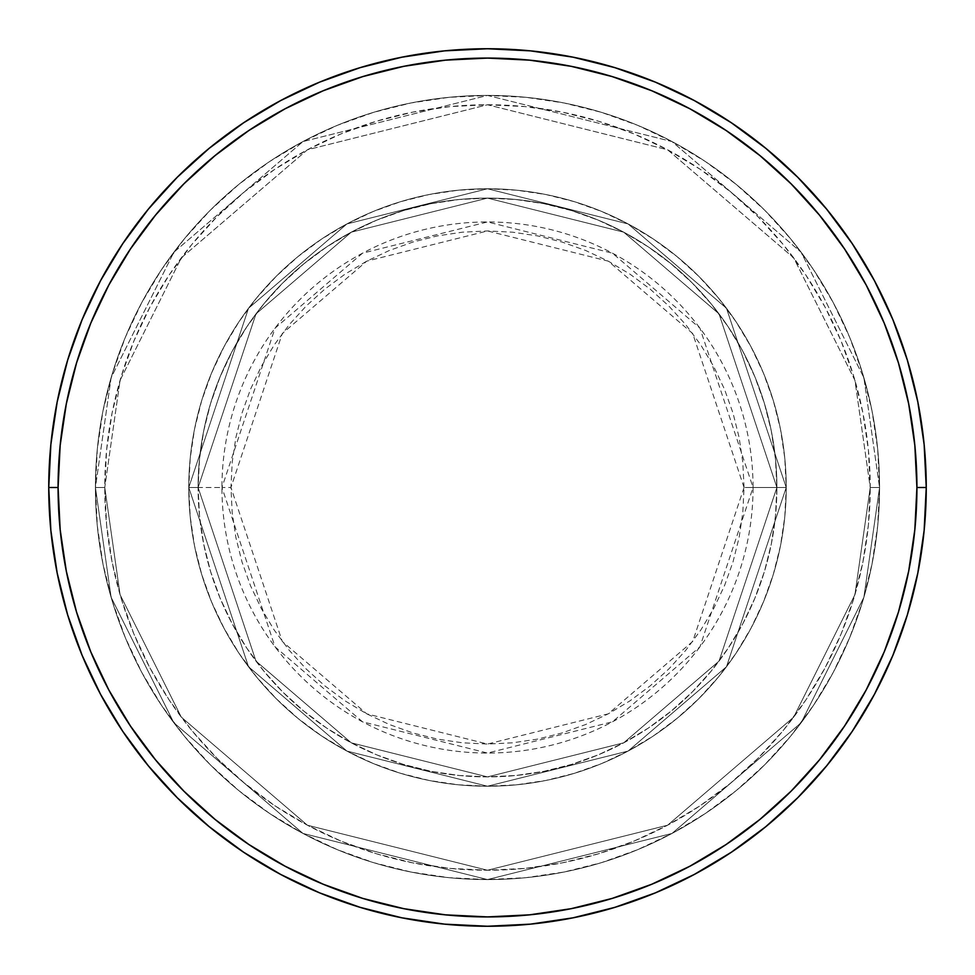 <?xml version="1.0" encoding="UTF-8"?>
<svg xmlns="http://www.w3.org/2000/svg" width="975" height="975" viewBox="0 0 975 975"><rect width="100%" height="100%" fill="white"/><g stroke="black" fill="none" stroke-linecap="round" stroke-linejoin="round"><path stroke-width="0.73" stroke-dasharray="4.88 3.66" d="M744.047 487.5L692.737 333.572L608.229 261.142L487.5 230.953L366.771 261.142L282.262 333.572L230.953 487.5L221.947 487.5L275.048 328.161L362.529 253.183L487.5 221.947L612.471 253.183L699.953 328.161L753.053 487.5L744.047 487.5L742.804 462.357L739.111 437.446L732.993 413.034L724.51 389.33L713.749 366.563L700.806 344.967L685.815 324.748L668.899 306.101L650.252 289.185L630.033 274.194L608.437 261.251L585.67 250.49L561.966 242.007L537.554 235.889L512.643 232.196L487.5 230.953L462.357 232.196L437.446 235.889L413.034 242.007L389.33 250.49L366.563 261.251L344.967 274.194L324.748 289.185L306.101 306.101L289.185 324.748L274.194 344.967L261.251 366.563L250.49 389.33L242.007 413.034L235.889 437.446L232.196 462.357L230.953 487.5L232.196 512.643L235.889 537.554L242.007 561.966L250.49 585.67L261.251 608.437L274.194 630.033L289.185 650.252L306.101 668.899L324.748 685.815L344.967 700.806L366.563 713.749L389.33 724.51L413.034 732.993L437.446 739.111L462.357 742.804L487.5 744.047L512.643 742.804L537.554 739.111L561.966 732.993L585.67 724.51L608.437 713.749L630.033 700.806L650.252 685.815L668.899 668.899L685.815 650.252L700.806 630.033L713.749 608.437L724.51 585.67L732.993 561.966L739.111 537.554L742.804 512.643L744.047 487.5L753.053 487.5A265.553 265.553 0 0 0 487.5 221.947A265.553 265.553 0 0 0 221.947 487.5L188.772 487.5L248.515 666.729L346.929 751.079L487.5 786.228L628.071 751.079L726.485 666.729L786.228 487.5L776.892 487.5L719.014 661.135L623.683 742.84L487.5 776.892L351.317 742.84L255.986 661.135L198.108 487.5L188.772 487.5L198.108 487.5L255.986 661.135L351.317 742.84L487.5 776.892L623.683 742.84L719.014 661.135L776.892 487.5L786.228 487.5L726.485 666.729L628.071 751.079L487.5 786.228L346.929 751.079L248.515 666.729L188.772 487.5L248.515 666.729L346.929 751.079L487.5 786.228L628.071 751.079L726.485 666.729L786.228 487.5L776.892 487.5L719.014 661.135L623.683 742.84L487.5 776.892L351.317 742.84L255.986 661.135L198.108 487.5L188.772 487.5L198.108 487.5L255.986 661.135L351.317 742.84L487.5 776.892L623.683 742.84L719.014 661.135L776.892 487.5L786.228 487.5L726.485 666.729L628.071 751.079L487.5 786.228L346.929 751.079L248.515 666.729L188.772 487.5L248.515 666.729L346.929 751.079L487.5 786.228L628.071 751.079L726.485 666.729L786.228 487.5L776.892 487.5L719.014 661.135L623.683 742.84L487.5 776.892L351.317 742.84L255.986 661.135L198.108 487.5L188.772 487.5L198.108 487.5L255.986 661.135L351.317 742.84L487.5 776.892L623.683 742.84L719.014 661.135L776.892 487.5L786.228 487.5L726.485 666.729L628.071 751.079L487.5 786.228L346.929 751.079L248.515 666.729L188.772 487.5A298.728 298.728 0 0 1 487.5 188.772A298.728 298.728 0 0 1 786.228 487.5A298.728 298.728 0 0 0 487.5 188.772A298.728 298.728 0 0 0 188.772 487.5A298.728 298.728 0 0 1 487.5 188.772A298.728 298.728 0 0 1 786.228 487.5A298.728 298.728 0 0 0 487.5 188.772A298.728 298.728 0 0 0 188.772 487.5A298.728 298.728 0 0 1 487.5 188.772A298.728 298.728 0 0 1 786.228 487.5L753.053 487.5L786.228 487.5A298.728 298.728 0 0 0 487.5 188.772A298.728 298.728 0 0 0 188.772 487.5A298.728 298.728 0 0 1 487.5 188.772A298.728 298.728 0 0 1 786.228 487.5A298.728 298.728 0 0 0 487.5 188.772A298.728 298.728 0 0 0 188.772 487.5A298.728 298.728 0 0 1 487.5 188.772A298.728 298.728 0 0 1 786.228 487.5A298.728 298.728 0 0 1 487.5 786.228A298.728 298.728 0 0 1 188.772 487.5A298.728 298.728 0 0 0 487.5 786.228A298.728 298.728 0 0 0 786.228 487.5A298.728 298.728 0 0 1 487.5 786.228A298.728 298.728 0 0 1 188.772 487.5A298.728 298.728 0 0 0 487.5 786.228A298.728 298.728 0 0 0 786.228 487.5A298.728 298.728 0 0 1 487.5 786.228A298.728 298.728 0 0 1 188.772 487.5L221.947 487.5A265.553 265.553 0 0 0 487.5 753.053A265.553 265.553 0 0 0 753.053 487.5L699.953 646.839L612.471 721.817L487.5 753.053L362.529 721.817L275.048 646.839L221.947 487.5L230.953 487.5L282.262 641.428L366.771 713.858L487.5 744.047L608.229 713.858L692.737 641.428L744.047 487.5M879.572 487.5L870.236 487.5A382.736 382.736 0 0 0 487.5 104.764A382.736 382.736 0 0 0 104.764 487.5L95.428 487.5A392.072 392.072 0 0 1 487.5 95.428A392.072 392.072 0 0 1 879.572 487.5L870.236 487.5L854.929 594.665L793.687 717.149L667.607 825.216L487.5 870.236L307.393 825.216L181.313 717.149L120.071 594.665L104.764 487.5L95.428 487.5L111.113 597.285L173.842 722.743L302.993 833.442L487.5 879.572L672.007 833.442L801.158 722.743L863.887 597.285L879.572 487.5L863.887 597.285L801.158 722.743L672.007 833.442L487.5 879.572L302.993 833.442L173.842 722.743L111.113 597.285L95.428 487.5L104.764 487.5L120.071 594.665L181.313 717.149L307.393 825.216L487.5 870.236L667.607 825.216L793.687 717.149L854.929 594.665L870.236 487.5L879.572 487.5A392.072 392.072 0 0 0 487.5 95.428A392.072 392.072 0 0 0 95.428 487.5A392.072 392.072 0 0 1 487.5 95.428A392.072 392.072 0 0 1 879.572 487.5L877.683 449.073L872.04 411.011L862.692 373.681L849.725 337.46L833.284 302.677L813.503 269.673L790.579 238.765L764.741 210.259L736.235 184.421L705.327 161.497L672.323 141.716L637.54 125.275L601.319 112.308L563.989 102.96L525.927 97.317L487.5 95.428L449.073 97.317L411.011 102.96L373.681 112.308L337.46 125.275L302.677 141.716L269.673 161.497L238.765 184.421L210.259 210.259L184.421 238.765L161.497 269.673L141.716 302.677L125.275 337.46L112.308 373.681L102.96 411.011L97.317 449.073L95.428 487.5L97.317 525.927L102.96 563.989L112.308 601.319L125.275 637.54L141.716 672.323L161.497 705.327L184.421 736.235L210.259 764.741L238.765 790.579L269.673 813.503L302.677 833.284L337.46 849.725L373.681 862.692L411.011 872.04L449.073 877.683L487.5 879.572L525.927 877.683L563.989 872.04L601.319 862.692L637.54 849.725L672.323 833.284L705.327 813.503L736.235 790.579L764.741 764.741L790.579 736.235L813.503 705.327L833.284 672.323L849.725 637.54L862.692 601.319L872.04 563.989L877.683 525.927L879.572 487.5A392.072 392.072 0 0 1 487.5 879.572A392.072 392.072 0 0 1 95.428 487.5A392.072 392.072 0 0 0 487.5 879.572A392.072 392.072 0 0 0 879.572 487.5L870.236 487.5L868.396 525.013L862.887 562.173L853.759 598.601L841.108 633.969L825.045 667.924L805.74 700.135L783.364 730.312L758.136 758.136L730.312 783.364L700.135 805.74L667.924 825.045L633.969 841.108L598.601 853.759L562.173 862.887L525.013 868.396L487.5 870.236L449.987 868.396L412.827 862.887L376.399 853.759L341.031 841.108L307.076 825.045L274.865 805.74L244.688 783.364L216.864 758.136L191.636 730.312L169.26 700.135L149.955 667.924L133.892 633.969L121.241 598.601L112.113 562.173L106.604 525.013L104.764 487.5L106.604 449.987L112.113 412.827L121.241 376.399L133.892 341.031L149.955 307.076L169.26 274.865L191.636 244.688L216.864 216.864L244.688 191.636L274.865 169.26L307.076 149.955L341.031 133.892L376.399 121.241L412.827 112.113L449.987 106.604L487.5 104.764L525.013 106.604L562.173 112.113L598.601 121.241L633.969 133.892L667.924 149.955L700.135 169.26L730.312 191.636L758.136 216.864L783.364 244.688L805.74 274.865L825.045 307.076L841.108 341.031L853.759 376.399L862.887 412.827L868.396 449.987L870.236 487.5L854.929 380.335L793.687 257.851L667.607 149.784L487.5 104.764L307.393 149.784L181.313 257.851L120.071 380.335L104.764 487.5L95.428 487.5L111.113 377.715L173.842 252.257L302.993 141.558L487.5 95.428L672.007 141.558L801.158 252.257L863.887 377.715L879.572 487.5L863.887 377.715L801.158 252.257L672.007 141.558L487.5 95.428L302.993 141.558L173.842 252.257L111.113 377.715L95.428 487.5L104.764 487.5L120.071 380.335L181.313 257.851L307.393 149.784L487.5 104.764L667.607 149.784L793.687 257.851L854.929 380.335L870.236 487.5L879.572 487.5A392.072 392.072 0 0 1 487.5 879.572A392.072 392.072 0 0 1 95.428 487.5L104.764 487.5A382.736 382.736 0 0 0 487.5 870.236A382.736 382.736 0 0 0 870.236 487.5L879.572 487.5M198.108 487.5A289.392 289.392 0 0 1 487.5 198.108A289.392 289.392 0 0 1 776.892 487.5A289.392 289.392 0 0 0 487.5 198.108A289.392 289.392 0 0 0 198.108 487.5L199.509 515.86L203.678 543.952L210.576 571.508L220.143 598.248L232.282 623.915L246.882 648.277L263.798 671.08L282.872 692.128L303.92 711.202L326.722 728.118L351.085 742.718L376.752 754.857L403.492 764.424L431.048 771.322L459.14 775.491L487.5 776.892L515.86 775.491L543.952 771.322L571.508 764.424L598.248 754.857L623.915 742.718L648.277 728.118L671.08 711.202L692.128 692.128L711.202 671.08L728.118 648.277L742.718 623.915L754.857 598.248L764.424 571.508L771.322 543.952L775.491 515.86L776.892 487.5L775.491 459.14L771.322 431.048L764.424 403.492L754.857 376.752L742.718 351.085L728.118 326.722L711.202 303.92L692.128 282.872L671.08 263.798L648.277 246.882L623.915 232.282L598.248 220.143L571.508 210.576L543.952 203.678L515.86 199.509L487.5 198.108L459.14 199.509L431.048 203.678L403.492 210.576L376.752 220.143L351.085 232.282L326.722 246.882L303.92 263.798L282.872 282.872L263.798 303.92L246.882 326.722L232.282 351.085L220.143 376.752L210.576 403.492L203.678 431.048L199.509 459.14L198.108 487.5A289.392 289.392 0 0 0 487.5 776.892A289.392 289.392 0 0 0 776.892 487.5A289.392 289.392 0 0 1 487.5 776.892A289.392 289.392 0 0 1 198.108 487.5L199.509 459.14L203.678 431.048L210.576 403.492L220.143 376.752L232.282 351.085L246.882 326.722L263.798 303.92L282.872 282.872L303.92 263.798L326.722 246.882L351.085 232.282L376.752 220.143L403.492 210.576L431.048 203.678L459.14 199.509L487.5 198.108L515.86 199.509L543.952 203.678L571.508 210.576L598.248 220.143L623.915 232.282L648.277 246.882L671.08 263.798L692.128 282.872L711.202 303.92L728.118 326.722L742.718 351.085L754.857 376.752L764.424 403.492L771.322 431.048L775.491 459.14L776.892 487.5L775.491 515.86L771.322 543.952L764.424 571.508L754.857 598.248L742.718 623.915L728.118 648.277L711.202 671.08L692.128 692.128L671.08 711.202L648.277 728.118L623.915 742.718L598.248 754.857L571.508 764.424L543.952 771.322L515.86 775.491L487.5 776.892L459.14 775.491L431.048 771.322L403.492 764.424L376.752 754.857L351.085 742.718L326.722 728.118L303.92 711.202L282.872 692.128L263.798 671.08L246.882 648.277L232.282 623.915L220.143 598.248L210.576 571.508L203.678 543.952L199.509 515.86L198.108 487.5L188.772 487.5L190.21 516.774L194.512 545.781L201.642 574.214L211.514 601.819L224.055 628.314L239.119 653.457L256.583 677.003L276.266 698.734L297.997 718.417L321.543 735.881L346.686 750.945L373.181 763.486L400.786 773.358L429.219 780.487L458.226 784.79L487.5 786.228L516.774 784.79L545.781 780.487L574.214 773.358L601.819 763.486L628.314 750.945L653.457 735.881L677.003 718.417L698.734 698.734L718.417 677.003L735.881 653.457L750.945 628.314L763.486 601.819L773.358 574.214L780.487 545.781L784.79 516.774L786.228 487.5L784.79 458.226L780.487 429.219L773.358 400.786L763.486 373.181L750.945 346.686L735.881 321.543L718.417 297.997L698.734 276.266L677.003 256.583L653.457 239.119L628.314 224.055L601.819 211.514L574.214 201.642L545.781 194.512L516.774 190.21L487.5 188.772L458.226 190.21L429.219 194.512L400.786 201.642L373.181 211.514L346.686 224.055L321.543 239.119L297.997 256.583L276.266 276.266L256.583 297.997L239.119 321.543L224.055 346.686L211.514 373.181L201.642 400.786L194.512 429.219L190.21 458.226L188.772 487.5A298.728 298.728 0 0 0 487.5 786.228A298.728 298.728 0 0 0 786.228 487.5A298.728 298.728 0 0 1 487.5 786.228A298.728 298.728 0 0 1 188.772 487.5A298.728 298.728 0 0 0 487.5 786.228A298.728 298.728 0 0 0 786.228 487.5A298.728 298.728 0 0 1 487.5 786.228A298.728 298.728 0 0 1 188.772 487.5L248.515 308.271L346.929 223.921L487.5 188.772L628.071 223.921L726.485 308.271L786.228 487.5L776.892 487.5L719.014 313.865L623.683 232.16L487.5 198.108L351.317 232.16L255.986 313.865L198.108 487.5L255.986 313.865L351.317 232.16L487.5 198.108L623.683 232.16L719.014 313.865L776.892 487.5L786.228 487.5L726.485 308.271L628.071 223.921L487.5 188.772L346.929 223.921L248.515 308.271L188.772 487.5L198.108 487.5L188.772 487.5L248.515 308.271L346.929 223.921L487.5 188.772L628.071 223.921L726.485 308.271L786.228 487.5L776.892 487.5L719.014 313.865L623.683 232.16L487.5 198.108L351.317 232.16L255.986 313.865L198.108 487.5L255.986 313.865L351.317 232.16L487.5 198.108L623.683 232.16L719.014 313.865L776.892 487.5L786.228 487.5L726.485 308.271L628.071 223.921L487.5 188.772L346.929 223.921L248.515 308.271L188.772 487.5L198.108 487.5L188.772 487.5L248.515 308.271L346.929 223.921L487.5 188.772L628.071 223.921L726.485 308.271L786.228 487.5L776.892 487.5L719.014 313.865L623.683 232.16L487.5 198.108L351.317 232.16L255.986 313.865L198.108 487.5L255.986 313.865L351.317 232.16L487.5 198.108L623.683 232.16L719.014 313.865L776.892 487.5L786.228 487.5L726.485 308.271L628.071 223.921L487.5 188.772L346.929 223.921L248.515 308.271L188.772 487.5L198.108 487.5M926.25 487.5A438.75 438.75 0 0 0 487.5 48.75A438.75 438.75 0 0 0 48.75 487.5A438.75 438.75 0 0 0 487.5 926.25A438.75 438.75 0 0 0 926.25 487.5"/><path stroke-width="1.46" d="M48.75 487.5L58.086 487.5A429.414 429.414 0 0 1 487.5 58.086A429.414 429.414 0 0 1 916.914 487.5L926.25 487.5A438.75 438.75 0 0 0 487.5 48.75A438.75 438.75 0 0 0 48.75 487.5A438.75 438.75 0 0 1 487.5 48.75A438.75 438.75 0 0 1 926.25 487.5A438.75 438.75 0 0 1 487.5 926.25A438.75 438.75 0 0 1 48.75 487.5L50.858 444.49L57.184 401.907L67.641 360.141L82.144 319.593L100.559 280.678L122.692 243.738L148.346 209.162L177.255 177.255L209.162 148.346L243.738 122.692L280.678 100.559L319.593 82.144L360.141 67.641L401.907 57.184L444.49 50.858L487.5 48.75L530.51 50.858L573.093 57.184L614.859 67.641L655.407 82.144L694.322 100.559L731.262 122.692L765.838 148.346L797.745 177.255L826.654 209.162L852.308 243.738L874.441 280.678L892.856 319.593L907.359 360.141L917.816 401.907L924.142 444.49L926.25 487.5L924.142 530.51L917.816 573.093L907.359 614.859L892.856 655.407L874.441 694.322L852.308 731.262L826.654 765.838L797.745 797.745L765.838 826.654L731.262 852.308L694.322 874.441L655.407 892.856L614.859 907.359L573.093 917.816L530.51 924.142L487.5 926.25L444.49 924.142L401.907 917.816L360.141 907.359L319.593 892.856L280.678 874.441L243.738 852.308L209.162 826.654L177.255 797.745L148.346 765.838L122.692 731.262L100.559 694.322L82.144 655.407L67.641 614.859L57.184 573.093L50.858 530.51L48.75 487.5A438.75 438.75 0 0 0 487.5 926.25A438.75 438.75 0 0 0 926.25 487.5L916.914 487.5L914.842 445.404L908.663 403.723L898.426 362.846L884.227 323.176L866.214 285.078L844.545 248.93L819.439 215.085L791.139 183.861L759.915 155.561L726.07 130.455L689.922 108.786L651.824 90.773L612.154 76.574L571.277 66.337L529.596 60.157L487.5 58.086L445.404 60.157L403.723 66.337L362.846 76.574L323.176 90.773L285.078 108.786L248.93 130.455L215.085 155.561L183.861 183.861L155.561 215.085L130.455 248.93L108.786 285.078L90.773 323.176L76.574 362.846L66.337 403.723L60.157 445.404L58.086 487.5L60.157 529.596L66.337 571.277L76.574 612.154L90.773 651.824L108.786 689.922L130.455 726.07L155.561 759.915L183.861 791.139L215.085 819.439L248.93 844.545L285.078 866.214L323.176 884.227L362.846 898.426L403.723 908.663L445.404 914.842L487.5 916.914L529.596 914.842L571.277 908.663L612.154 898.426L651.824 884.227L689.922 866.214L726.07 844.545L759.915 819.439L791.139 791.139L819.439 759.915L844.545 726.07L866.214 689.922L884.227 651.824L898.426 612.154L908.663 571.277L914.842 529.596L916.914 487.5A429.414 429.414 0 0 1 487.5 916.914A429.414 429.414 0 0 1 58.086 487.5L48.75 487.5"/></g></svg>
